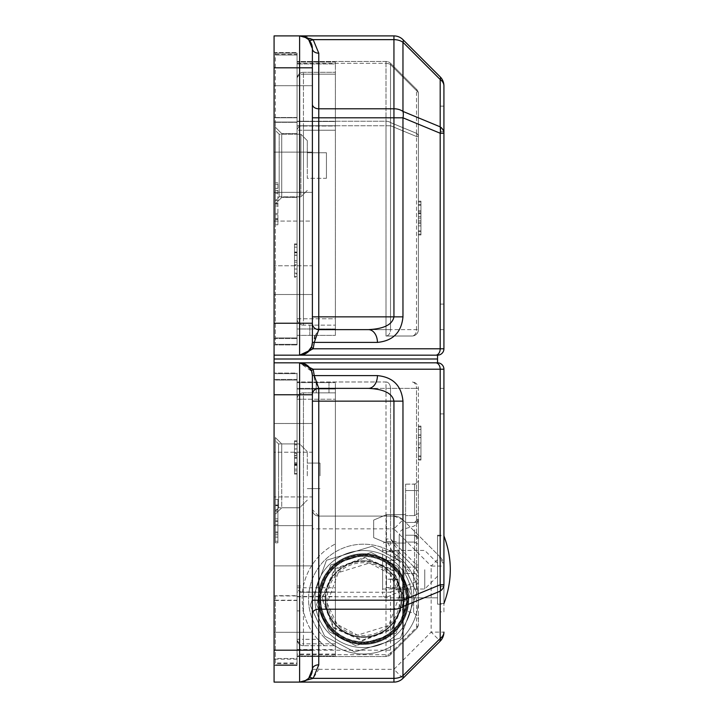 <?xml version="1.0" encoding="UTF-8"?>
<svg xmlns="http://www.w3.org/2000/svg" width="718" height="718" viewBox="0 0 718 718"><rect width="100%" height="100%" fill="white"/><g stroke="black" fill="none" stroke-linecap="round" stroke-linejoin="round"><path stroke-width="0.54" stroke-dasharray="3.59 2.69" d="M281.734 443.921L281.734 475.855L281.734 443.921L281.734 475.855L281.734 443.921L275.353 437.54L275.353 475.855L275.353 437.54L275.353 475.855L275.353 437.54L281.734 443.921L297.064 443.921L297.064 507.779L281.734 507.779L281.734 475.855L281.734 507.779L281.734 475.855L281.734 507.779L275.353 514.169L275.353 475.855L275.353 514.169L275.353 475.855L275.353 514.169L281.734 507.779L297.064 507.779L297.064 443.921L281.734 443.921M297.064 443.921L297.064 507.779L297.064 443.921M275.353 505.122L275.353 542.844L275.353 499.405L275.353 542.844L275.353 505.122L277.902 505.122L277.902 499.405L275.353 499.405L277.902 499.405L277.902 542.844L277.902 505.122L275.353 505.122L277.902 505.122L277.902 499.405L275.353 499.405L277.902 499.405L277.902 542.844L277.902 505.122L275.353 505.122M275.353 662.992L275.353 600.203L297.064 600.203L297.064 662.992L275.353 662.992L275.353 658.478L297.064 658.478L297.064 380.073L297.064 595.689L275.353 595.689L275.353 600.203M275.353 595.689L275.353 658.478M275.353 509.852L277.902 509.852M275.353 518.836L277.902 518.836L275.353 518.836M275.353 524.553L277.902 524.553L275.353 524.553M275.353 532.909L277.902 532.909M275.353 537.127L277.902 537.127L275.353 537.127M275.353 542.844L277.902 542.844L275.353 542.844M275.353 541.237L277.902 541.237M275.353 534.793L277.902 534.793M275.353 520.855L277.902 520.855M275.353 505.005L277.902 505.005M275.353 511.225L277.902 511.225M275.353 520.972L277.902 520.972M275.353 531.948L277.902 531.948M275.353 537.064L277.902 537.064M275.353 521.34L277.902 521.34M275.353 505.669L277.902 505.669M297.064 658.478L297.064 664.859L275.353 664.859L297.064 664.859L297.064 662.992M297.064 373.683L275.353 373.683L297.064 373.683L297.064 380.073L297.064 373.683M297.064 649.539L297.064 389.012L297.064 655.92L297.064 649.539L335.378 649.539L335.378 645.706L324.419 645.706A61.299 61.299 0 0 1 335.378 543.966L335.378 389.012L335.378 655.92L297.064 655.92L335.378 655.92L335.378 649.539M297.064 382.622L297.064 389.012L297.064 382.622L335.378 382.622L297.064 382.622M297.064 600.203L297.064 595.689M317.778 639.316A61.299 61.299 0 0 1 303.445 610.901L303.445 639.316L317.778 639.316L324.419 645.706L303.445 645.706L335.378 645.706L335.378 382.622L335.378 392.845L316.216 392.845L316.216 382.622L328.988 382.622L316.216 382.622L316.216 392.845L335.378 392.845L335.378 543.966A61.299 61.299 0 0 0 303.445 586.005L303.445 610.901L297.064 610.901L297.064 639.316L297.064 399.226L297.064 610.901M297.064 473.297L297.064 440.789L297.064 474.113L297.064 440.789L297.064 474.113L297.064 441.597L297.064 473.297L294.506 473.297L297.064 473.297L294.506 473.297L294.506 441.597L297.064 441.597L294.506 441.597L297.064 441.597L294.506 441.597L294.506 473.297L297.064 473.297M294.506 455.544L294.506 474.113L294.506 457.447L294.506 474.113L297.064 474.113L294.506 474.113L294.506 441.597L294.506 444.846L297.064 444.846L294.506 444.846L297.064 444.846L294.506 444.846L297.064 444.846L294.506 444.846L294.506 453.184L297.064 453.184L294.506 453.184L294.506 452.573L297.064 452.573L294.506 452.573L294.506 462.939L297.064 462.939L294.506 462.939L294.506 474.113L294.506 457.465L297.064 457.465L297.064 444.038L294.506 444.038L294.506 448.912L297.064 448.912L294.506 448.912L294.506 440.789L297.064 440.789L294.506 440.789L294.506 457.465L294.506 440.789L294.506 449.019L297.064 449.019L294.506 449.01L294.506 455.544L297.064 455.544M294.506 454.198L294.506 474.113L294.506 455.822L294.506 457.447L297.064 457.465L297.064 470.855L297.064 457.447L294.506 457.447L297.064 457.447L294.506 457.447L294.506 454.198L297.064 454.198M294.506 441.597L297.064 441.597L294.506 441.597L297.064 441.597L294.506 441.597L294.506 473.297L294.506 444.846L297.064 444.846L294.506 444.846L294.506 441.597M294.506 465.174L297.064 465.174L294.506 465.174M294.506 470.855L297.064 470.855L294.506 470.855M294.506 462.823L297.064 462.823L294.506 462.823M294.506 455.822L297.064 455.822L294.506 455.822M297.064 586.005L303.445 586.005L303.445 399.226L297.064 399.226A6.381 6.381 0 0 1 303.445 392.845L335.378 392.845L303.445 392.845A6.381 6.381 0 0 0 297.064 399.226L335.378 399.226L303.445 399.226L303.445 392.845A6.381 6.381 0 0 0 297.064 399.226A6.381 6.381 0 0 1 303.445 392.845L303.445 587.755L297.064 587.755A6.381 4.514 180 0 0 303.445 592.269L335.378 592.269M335.378 643.831L303.445 643.831L303.445 645.706L303.445 639.316L297.064 639.316A6.381 6.381 0 0 0 303.445 645.706A6.381 6.381 0 0 1 297.064 639.316A6.381 6.381 0 0 0 303.445 645.706A6.381 6.381 0 0 1 297.064 639.316A6.381 4.514 0 0 0 303.445 643.831L303.445 587.755L335.378 587.755M294.506 458.246L297.064 458.246M294.506 463.882L297.064 463.882M294.506 474.113L297.064 474.113L294.506 474.113M294.506 464.761L297.064 464.761L294.506 464.761M294.506 469.141L297.064 469.141M294.506 464.151L297.064 464.151M294.506 457.447L294.506 444.038L297.064 444.038L297.064 457.447L294.506 457.447L297.064 457.447M294.506 465.417L297.064 465.417M403.202 561.189A54.918 54.918 0 0 0 308.552 599.09A54.918 54.918 0 0 0 383.888 650.068A54.918 54.918 0 0 0 403.202 561.189A54.918 54.918 0 0 0 308.552 599.09A54.918 54.918 0 0 0 383.888 650.068A54.918 54.918 0 0 0 403.202 561.189A54.918 54.918 0 0 0 308.552 599.09A54.918 54.918 0 0 0 383.888 650.068A54.918 54.918 0 0 0 403.202 561.189A54.918 54.918 0 0 0 308.552 599.09A54.918 54.918 0 0 0 383.888 650.068A54.918 54.918 0 0 0 403.202 561.189A54.918 54.918 0 0 1 418.388 599.09A54.918 54.918 0 0 0 403.202 561.189M394.963 569.042A43.529 43.529 0 0 0 333.421 567.597A43.529 43.529 0 0 0 331.976 629.139A43.529 43.529 0 0 0 393.518 630.583A43.529 43.529 0 0 0 394.963 569.042A43.484 43.484 0 0 1 393.482 630.557A43.484 43.484 0 0 1 332.003 629.103A43.484 43.484 0 0 1 333.457 567.624A43.484 43.484 0 0 1 406.998 599.09A43.529 43.529 0 0 1 331.976 629.139A43.529 43.529 0 0 1 347.288 558.685A43.529 43.529 0 0 1 394.963 569.042M395.564 568.476A44.354 44.354 0 0 0 332.856 566.996A44.354 44.354 0 0 0 331.375 629.704A44.354 44.354 0 0 0 394.083 631.185A44.354 44.354 0 0 0 395.564 568.476A44.354 44.354 0 0 1 379.957 640.259A44.354 44.354 0 0 1 319.115 599.09A44.354 44.354 0 0 1 395.564 568.476M398.589 565.596A48.528 48.528 0 0 0 314.942 599.09A48.528 48.528 0 0 0 328.35 632.585A48.528 48.528 0 0 1 345.43 554.036A48.528 48.528 0 0 1 398.589 565.596A48.528 48.528 0 0 0 314.942 599.09A48.528 48.528 0 0 0 328.35 632.585A48.528 48.528 0 0 1 345.43 554.036A48.528 48.528 0 0 1 398.589 565.596A48.528 48.528 0 0 0 314.942 599.09A48.528 48.528 0 0 0 381.509 644.145A48.528 48.528 0 0 0 398.589 565.596A48.528 48.528 0 0 0 314.942 599.09A48.528 48.528 0 0 0 381.509 644.145A48.528 48.528 0 0 0 411.997 599.09A48.528 48.528 0 0 1 328.35 632.585A48.528 48.528 0 0 0 411.997 599.09A48.528 48.528 0 0 0 398.589 565.596A48.528 48.528 0 0 1 381.509 644.145A48.528 48.528 0 0 1 328.35 632.585A48.528 48.528 0 0 0 411.997 599.09A48.528 48.528 0 0 0 398.589 565.596A48.528 48.528 0 0 1 411.997 599.09A48.528 48.528 0 0 0 398.589 565.596A48.528 48.528 0 0 1 381.509 644.145A48.528 48.528 0 0 1 328.35 632.585A48.528 48.528 0 0 0 411.997 599.09A48.528 48.528 0 0 1 328.35 632.585A48.528 48.528 0 0 0 411.997 599.09A48.528 48.528 0 0 0 398.589 565.596A48.528 48.528 0 0 1 381.509 644.145A48.528 48.528 0 0 1 328.35 632.585A48.528 48.528 0 0 0 411.997 599.09M325.792 599.09A37.677 37.677 0 0 1 363.47 561.413A37.677 37.677 0 0 1 401.147 599.09A37.677 37.677 0 0 0 363.47 561.413A37.677 37.677 0 0 0 325.792 599.09A37.677 37.677 0 0 0 363.47 636.767A37.677 37.677 0 0 0 401.147 599.09A37.677 37.677 0 0 1 363.47 636.767A37.677 37.677 0 0 1 325.792 599.09M399.863 599.09A36.394 36.394 0 0 0 363.47 562.697A36.394 36.394 0 0 0 327.076 599.09A36.394 36.394 0 0 0 363.47 635.484A36.394 36.394 0 0 0 399.863 599.09M318.137 599.09A45.333 45.333 0 0 0 363.47 644.423A45.333 45.333 0 0 0 408.802 599.09A45.333 45.333 0 0 1 363.47 644.423A45.333 45.333 0 0 1 318.137 599.09A45.333 45.333 0 0 0 363.47 644.423A45.333 45.333 0 0 0 408.802 599.09A45.333 45.333 0 0 1 363.47 644.423A45.333 45.333 0 0 1 318.137 599.09A45.333 45.333 0 0 0 363.47 644.423A45.333 45.333 0 0 0 408.802 599.09A45.333 45.333 0 0 1 363.47 644.423A45.333 45.333 0 0 1 318.137 599.09A45.333 45.333 0 0 0 363.47 644.423A45.333 45.333 0 0 0 408.802 599.09A45.333 45.333 0 0 1 363.47 644.423A45.333 45.333 0 0 1 318.137 599.09A45.333 45.333 0 0 1 363.47 553.757A45.333 45.333 0 0 1 408.802 599.09A45.333 45.333 0 0 1 363.47 644.423A45.333 45.333 0 0 1 318.137 599.09A45.333 45.333 0 0 1 363.47 553.757A45.333 45.333 0 0 1 408.802 599.09A45.333 45.333 0 0 0 363.47 553.757A45.333 45.333 0 0 0 318.137 599.09A45.333 45.333 0 0 1 363.47 553.757A45.333 45.333 0 0 1 408.802 599.09A45.333 45.333 0 0 0 363.47 553.757A45.333 45.333 0 0 0 318.137 599.09A45.333 45.333 0 0 1 363.47 553.757A45.333 45.333 0 0 1 408.802 599.09A45.333 45.333 0 0 0 363.47 553.757A45.333 45.333 0 0 0 318.137 599.09A45.333 45.333 0 0 1 363.47 553.757A45.333 45.333 0 0 1 408.802 599.09A45.333 45.333 0 0 0 363.47 553.757A45.333 45.333 0 0 0 318.137 599.09M382.622 548.588L382.622 593.983L382.622 548.588M397.951 551.873L397.951 559.69L386.455 560.363L386.455 551.873L397.951 551.873L397.951 560.363L386.455 560.363L386.455 597.816L437.54 597.816L437.54 535.233L437.54 597.816L399.226 597.816L399.226 535.054L399.226 597.816M386.455 594.19L386.455 587.566L397.951 587.566L397.951 579.067L386.455 579.067L386.455 541.623L383.771 542.727L382.622 545.456M386.455 545.249L386.455 551.873L397.951 550.58M437.54 564.043L437.54 575.387L437.54 564.043M443.921 535.879L443.921 603.56L443.921 535.879L437.54 535.879L437.54 603.56L437.54 535.879M443.921 603.56L437.54 603.56M382.622 569.715L382.622 589.002L382.622 569.715M397.951 579.74L386.455 579.067L386.455 587.566L397.951 588.85L397.951 579.067M397.951 559.69L397.951 560.363M397.951 587.566L397.951 588.85M278.548 475.855L278.548 443.921L275.353 440.735L275.353 510.974L275.353 440.735L275.353 510.974L275.353 440.735L278.548 443.921L278.548 507.779L275.353 510.974L278.548 507.779L278.548 443.921L278.548 475.855M299.612 475.855L299.612 443.921L299.612 475.855M307.277 475.855L307.277 451.586L307.277 475.855M320.048 475.855L320.048 463.083L320.048 475.855M418.388 518.638A3.832 3.832 0 0 1 414.555 522.462A3.832 3.832 0 0 0 418.388 518.638L418.388 567.166C418.388 580.341 418.388 580.341 418.388 567.166C418.388 580.341 418.388 580.341 418.388 567.166L418.388 544.298L414.555 542.081L405.616 542.081L405.616 573.547L405.616 542.081L414.555 542.081L405.616 542.081L405.616 573.547L405.616 542.081L414.555 542.081L418.388 544.298L418.388 490.538L418.388 518.638A3.832 3.832 0 0 1 414.555 522.462L405.616 522.462L414.555 522.462L405.616 522.462L405.616 528.852L405.616 522.462L414.555 522.462L405.616 522.462L405.616 528.852L405.616 522.462L414.555 522.462L405.616 522.462L405.616 535.233L405.616 528.852L405.616 535.233L414.555 535.233L405.616 535.233L405.616 522.462L414.555 522.462L418.388 518.638L414.555 522.462A3.832 3.832 0 0 0 418.388 518.638L414.555 522.462L418.388 518.638M418.388 591.282L418.388 388.375A6.381 6.381 0 0 0 411.997 381.985A6.381 4.514 -90 0 1 416.512 388.375A6.381 4.514 -90 0 0 411.997 381.985A6.381 6.381 0 0 1 418.388 388.375L418.388 574.005L416.512 569.491L416.512 564.976L418.388 564.976M386.455 514.671L386.455 543.032L405.616 543.032L405.616 514.671L386.455 514.671L386.455 543.032L405.616 543.032L405.616 514.671L386.455 514.671L373.683 520.074L373.683 537.629L386.455 543.032L373.683 537.629L386.455 543.032L386.455 514.671L373.683 520.074L373.683 537.629L373.683 520.074L373.683 537.629L373.683 520.074L386.455 514.671L405.616 514.671L405.616 543.032L386.455 543.032L373.683 537.629L373.683 520.074L373.683 537.629L373.683 520.074L386.455 514.671L405.616 514.671L405.616 543.032L386.455 543.032L386.455 514.671M414.555 515.623L405.616 515.623L405.616 484.156L405.616 515.623L414.555 515.623L405.616 515.623L405.616 484.156L405.616 515.623L414.555 515.623L418.388 513.406L418.388 490.538C418.388 477.362 418.388 477.362 418.388 490.538C418.388 477.362 418.388 477.362 418.388 490.538L418.388 513.406L414.555 515.623L418.388 513.406L414.555 515.623L414.555 490.538L405.616 490.538L414.555 490.538L414.555 484.156L414.555 515.623L414.555 490.538L405.616 490.538L414.555 490.538L414.555 484.156L414.555 515.623M312.384 656.557L312.384 528.852L318.774 528.852L318.774 599.09A44.695 44.695 0 0 1 363.47 554.395A44.695 44.695 0 0 1 408.165 599.09A44.695 44.695 0 0 1 363.47 643.786A44.695 44.695 0 0 1 318.774 599.09A44.695 44.695 0 0 1 363.47 554.395A44.695 44.695 0 0 1 408.165 599.09A44.695 44.695 0 0 1 363.47 643.786A44.695 44.695 0 0 1 318.774 599.09L318.774 669.329L313.165 678.357M312.384 599.09L312.384 565.883L312.384 599.09M274.079 599.09L274.079 565.883L274.079 599.09M437.54 604.197L437.54 569.715L437.54 604.197L443.921 604.197L443.921 535.233L443.921 584.766M418.388 456.747L418.388 443.069L420.936 443.06L418.388 443.069L418.388 459.233L420.936 459.233L420.936 426.088L420.936 460.058L420.936 426.088L420.936 459.233L418.388 459.233L418.388 426.088L418.388 456.747L420.936 456.747M304.315 681.202L299.612 682.1A12.771 12.771 0 0 0 312.384 669.329L312.384 394.756A6.381 6.381 0 0 1 318.774 388.375L386.006 388.375L386.006 381.985A6.381 4.514 90 0 1 390.52 388.375L386.006 388.375L386.006 381.985L297.064 381.985L386.006 381.985A6.381 4.514 -90 0 1 390.52 388.375L418.388 388.375L416.512 388.375L416.512 581.481A6.381 4.335 -112.5 0 1 416.512 584.676L416.512 627.37L390.52 653.362L390.52 595.446L416.512 584.676A6.381 4.514 0 0 0 418.388 581.481L416.512 581.481L390.52 592.251A6.381 4.335 67.5 0 1 390.52 595.446A6.381 4.514 180 0 1 386.006 596.766L386.006 656.557L297.064 656.557L386.006 656.557A6.381 6.381 0 0 0 390.52 654.69L416.512 628.69A6.381 6.381 0 0 0 418.388 624.175A6.381 4.514 180 0 1 416.512 627.37A6.381 1.795 45 0 1 416.512 628.69A6.381 6.381 0 0 0 418.388 624.175L418.388 614.384M414.555 535.233L405.616 535.233L414.555 535.233L405.616 535.233L414.555 535.233L405.616 535.233L405.616 528.852L405.616 535.233L414.555 535.233L418.388 539.065L414.555 535.233A3.832 3.832 0 0 1 418.388 539.065A3.832 3.832 0 0 0 414.555 535.233L418.388 539.065A3.832 3.832 0 0 0 414.555 535.233A3.832 3.832 0 0 1 418.388 539.065L414.555 535.233L414.555 528.852L414.555 542.081L418.388 544.298L414.555 542.081L414.555 567.166L405.616 567.166L414.555 567.166L414.555 573.547L414.555 535.233L414.555 567.166L405.616 567.166L414.555 567.166L414.555 573.547L414.555 535.233A3.832 3.832 0 0 1 418.388 539.065A3.832 3.832 0 0 0 414.555 535.233A3.832 3.832 0 0 1 418.388 539.065M420.936 429.4L418.388 429.4L418.388 437.594L420.936 437.594L418.388 437.594L418.388 444.729L418.388 429.4L420.936 429.4L418.388 429.4L418.388 444.729L420.936 444.729L418.388 444.729L418.388 426.088L420.936 426.088L418.388 426.088L418.388 460.058L418.388 426.914L420.936 426.914L418.388 426.914L418.388 455.912L420.936 455.912L418.388 455.912L420.936 455.912L418.388 455.912L418.388 459.233L420.936 459.233L418.388 459.233L418.388 426.914L420.936 426.914L418.388 426.914L418.388 455.912L420.936 455.912L418.388 455.912L418.388 459.233L420.936 459.233L418.388 459.233L418.388 455.912L420.936 455.912L418.388 455.912L418.388 447.413L420.936 447.413L418.388 447.413L418.388 448.041L420.936 448.041L418.388 448.041L418.388 437.477L420.936 437.477L418.388 437.477L418.388 426.088L418.388 435.198L420.936 435.198L418.388 435.198L418.388 429.4M420.936 434.946L418.388 434.946M405.616 535.233L405.616 522.462L405.616 535.233M335.378 388.375L297.064 388.375L297.064 381.985L297.064 654.69L386.006 654.69A6.381 4.514 180 0 0 390.52 653.362A6.381 1.795 45 0 1 390.52 654.69L386.006 656.557M306.9 36.86L299.612 35.9L274.079 35.9L274.079 355.168L437.54 355.168L437.54 362.832L274.079 362.832L299.612 362.832L311.657 371.341L305.392 364.214M303.92 363.577L303.472 363.425M312.384 528.852L312.384 394.756A6.381 6.381 0 0 1 318.774 388.375A6.381 6.381 0 0 0 312.384 394.756L312.384 375.604L377.426 375.604A12.771 9.029 -90 0 1 368.397 388.375C383.906 389.129 392.423 393.383 393.94 401.147L318.774 401.147L318.774 388.375L314.574 380.307M297.064 654.69L297.064 650.176L395.035 650.176L390.52 654.69M368.397 388.375L416.512 388.375L416.512 564.976L390.52 538.976L386.006 538.976L386.006 388.375L386.006 592.251L390.52 592.251L390.52 388.375L390.52 538.976L399.549 552.519L416.512 569.491A6.381 6.381 0 0 1 418.388 574.005L418.388 624.175M418.388 580.386L395.035 557.033L399.549 552.519L416.512 569.491M418.388 490.538C418.388 477.362 418.388 477.362 418.388 490.538C418.388 477.362 418.388 477.362 418.388 490.538L414.555 490.538L418.388 490.538M418.388 567.166C418.388 580.341 418.388 580.341 418.388 567.166C418.388 580.341 418.388 580.341 418.388 567.166L414.555 567.166L418.388 567.166M418.388 569.715L418.388 520.119L418.388 569.715M420.936 443.069L418.388 443.069L420.936 443.069M418.388 460.058L420.936 460.058M418.388 435.198L420.936 435.198L418.388 435.198M418.388 426.088L420.936 426.088M418.388 455.912L420.936 455.912L418.388 455.912L418.388 459.233L420.936 459.233L418.388 459.233L418.388 426.914L420.936 426.914L418.388 426.914L418.388 455.912M418.388 459.233L420.936 459.233L418.388 459.233M297.064 665.496L297.064 373.046L274.079 373.046L297.064 373.046L297.064 665.496L274.079 665.496L297.064 665.496M274.079 663.629L274.079 379.436L274.079 663.629L297.064 663.629M274.079 373.046L274.079 379.436L274.079 373.046M311.415 43.78L312.384 48.671A12.771 12.771 0 0 0 299.612 35.9L393.94 35.9L393.94 39.643A12.771 9.029 180 0 1 402.969 42.281A12.771 3.59 135 0 0 402.969 39.643L440.188 76.853A12.771 3.59 -45 0 1 440.188 79.501A12.771 9.029 180 0 1 443.921 85.891L443.921 348.786A6.381 6.381 0 0 1 437.54 355.168L274.079 355.168L274.079 650.176L312.384 650.176L312.384 394.756A6.381 6.381 0 0 1 318.774 388.375L297.064 388.375L297.064 650.176M395.035 557.033L386.006 538.976M395.035 650.176L416.512 628.69M274.079 452.223L274.079 525.657L274.079 452.223L312.384 452.223L312.384 423.494L312.384 525.657L312.384 423.494L312.384 452.223L274.079 452.223M303.615 681.454L299.612 682.1L274.079 682.1L274.079 650.176M311.657 371.341A12.771 12.771 0 0 0 310.831 369.483A12.771 12.771 0 0 1 311.657 371.341A6.381 2.019 -19.5 0 1 313.165 369.214L299.612 362.832L437.54 362.832A6.381 6.381 0 0 1 443.921 369.214L443.921 611.862L440.098 611.862L440.098 388.375L440.098 611.862L443.921 611.862L443.921 413.918L443.921 586.319L440.098 586.319L443.921 586.319L443.921 604.197M274.079 362.832L299.612 362.832L299.612 394.756L274.079 394.756M314.556 380.172L313.165 369.214L440.188 369.214A6.381 4.514 90 0 0 435.673 362.832M402.969 519.823L440.188 557.033L431.159 566.071L393.94 528.852L402.969 519.823A12.771 12.771 0 0 0 393.94 516.08L393.94 401.147L402.969 401.147L402.969 519.823L393.94 516.08L318.774 516.08A6.381 6.381 0 0 1 312.384 509.699L318.774 516.08L393.94 516.08A12.771 12.771 0 0 1 402.969 519.823L440.188 557.033L443.921 566.071A12.771 12.771 0 0 0 440.188 557.033L440.188 369.214L443.921 369.214M302.996 363.29A12.771 12.771 0 0 1 303.526 363.443A12.771 12.771 0 0 0 302.996 363.29M305.276 364.152A12.771 12.771 0 0 1 307.25 365.363A12.771 12.771 0 0 0 305.276 364.152M312.384 650.176L312.384 669.347M309.126 677.855L305.329 680.754M312.384 496.928L312.384 525.657L312.384 496.928L274.079 496.928L312.384 496.928M440.098 388.375L443.921 388.375L440.098 388.375M443.921 388.375L443.921 413.918L443.921 388.375M440.188 557.033A12.771 12.771 0 0 1 443.921 566.071L431.159 566.071L431.159 632.109L440.188 641.147L402.969 678.357A12.771 12.771 0 0 1 393.94 682.1L299.666 682.1M443.921 632.109A12.771 12.771 0 0 1 440.188 641.147A12.771 12.771 0 0 0 443.921 632.109L431.159 632.109L393.94 669.329L312.384 669.329M363.47 560.776A38.314 38.314 0 0 1 401.784 599.09A38.314 38.314 0 0 1 363.47 637.404A38.314 38.314 0 0 1 325.155 599.09A38.314 38.314 0 0 1 363.47 560.776A38.314 38.314 0 0 1 401.784 599.09A38.314 38.314 0 0 1 363.47 637.404A38.314 38.314 0 0 1 325.155 599.09A38.314 38.314 0 0 1 363.47 560.776M279.185 134.239L279.185 196.813L279.185 134.239L275.353 130.407L275.353 203.831L275.353 127.212L275.353 203.831L275.353 127.212L275.353 165.526L275.353 130.407L279.185 134.239L300.896 134.239L300.896 196.813L279.185 196.813L279.185 165.526L279.185 196.813L275.353 200.645L275.353 165.526L275.353 200.645L279.185 196.813L300.896 196.813L300.896 134.239L279.185 134.239M307.277 165.526L307.277 140.62L307.277 165.526M326.439 152.754L326.439 178.297L307.277 178.297L307.277 152.754L307.277 178.297L307.277 152.754L307.277 178.297L326.439 178.297L326.439 152.754L307.277 152.754L326.439 152.754L326.439 178.297L326.439 152.754M281.734 165.526L281.734 133.593L275.353 127.212L281.734 133.593L281.734 197.45L275.353 203.831L281.734 197.45L281.734 133.593L281.734 165.526M297.064 165.526L297.064 133.593L297.064 165.526M275.353 219.259L275.353 182.794L275.353 224.788L275.353 182.794L275.353 219.259L277.902 219.259L277.902 224.788L275.353 224.788L277.902 224.788L277.902 182.794L277.902 219.259L275.353 219.259L277.902 219.259L277.902 224.788L275.353 224.788L277.902 224.788L277.902 182.794L277.902 219.259L275.353 219.259M275.353 117.797L275.353 53.141L275.353 122.311L275.353 117.797L297.064 117.797L297.064 55.008L297.064 337.927L297.064 117.797L275.353 117.797M275.353 122.311L275.353 344.317L275.353 122.311L297.064 122.311L275.353 122.311M275.353 214.691L277.902 214.691M275.353 206.003L277.902 206.003L275.353 206.003M275.353 200.475L277.902 200.475L275.353 200.475M275.353 192.406L277.902 192.406M275.353 188.322L277.902 188.322L275.353 188.322M275.353 182.794L277.902 182.794L275.353 182.794M275.353 184.346L277.902 184.346M275.353 190.575L277.902 190.575M275.353 204.056L277.902 204.056M275.353 219.376L277.902 219.376M297.064 344.317L275.353 344.317L297.064 344.317L297.064 337.927L297.064 344.317M275.353 53.141L297.064 53.141L275.353 53.141M275.353 213.363L277.902 213.363M275.353 203.939L277.902 203.939M275.353 193.33L277.902 193.33M275.353 188.385L277.902 188.385M275.353 203.589L277.902 203.589M275.353 218.739L277.902 218.739M297.064 126.018L297.064 328.988L297.064 121.495L297.064 126.018L335.378 126.018L335.378 328.988L335.378 63.947L335.378 126.018L297.064 126.018M297.064 63.947L297.064 121.495L297.064 62.08L297.064 63.947L335.378 63.947L335.378 62.08L297.064 62.08L335.378 62.08L335.378 63.947L297.064 63.947M297.064 335.378L297.064 328.988L297.064 335.378L335.378 335.378L297.064 335.378M297.064 53.141L297.064 55.008L297.064 53.141M294.506 277.211L294.506 252.018L297.064 252.018L294.506 252.018L294.506 244.703L297.064 244.703L297.064 277.211L297.064 243.887L297.064 276.403L297.064 243.887L297.064 276.403L297.064 244.703L294.506 244.703L297.064 244.703L294.506 244.703L294.506 276.403L297.064 276.403L294.506 276.403L297.064 276.403L294.506 276.403L294.506 244.703L297.064 244.703L294.506 244.703L294.506 277.211L297.064 277.211L294.506 277.211L294.506 260.535L297.064 260.535L297.064 273.962L294.506 273.962L294.506 260.553L294.506 277.211L297.064 277.211M297.064 130.245L297.064 318.774L297.064 130.245A6.381 4.514 0 0 1 303.445 125.731A6.381 4.514 0 0 0 297.064 130.245L303.445 130.245L297.064 130.245M335.378 335.378L335.378 328.988L297.064 328.988L335.378 328.988L335.378 335.378L335.378 325.155L335.378 335.378M335.378 318.774L335.378 72.294L335.378 318.774L303.445 318.774L303.445 130.245L303.445 318.774L297.064 318.774A6.381 6.381 0 0 0 303.445 325.155L335.378 325.155L303.445 325.155A6.381 6.381 0 0 1 297.064 318.774L335.378 318.774M309.835 335.378L309.835 325.155L309.835 335.378M294.506 243.887L294.506 276.403L294.506 273.154L297.064 273.154L294.506 273.154L297.064 273.154L294.506 273.154L297.064 273.154L294.506 273.154L294.506 264.816L297.064 264.816L294.506 264.816L294.506 265.427L297.064 265.427L294.506 265.427L294.506 255.061L297.064 255.061L294.506 255.061L294.506 243.887L294.506 260.535L297.064 260.535L297.064 247.145L297.064 260.553L294.506 260.553L294.506 243.887L297.064 243.887L294.506 243.887L294.506 252.826L297.064 252.826L294.506 252.826L294.506 247.145L297.064 247.145L294.506 247.145L294.506 255.177L297.064 255.177L294.506 255.177L294.506 262.178L297.064 262.178L294.506 262.178L294.506 260.553L294.506 276.403L297.064 276.403L294.506 276.403L294.506 273.154L297.064 273.154L294.506 273.154L294.506 243.887L297.064 243.887M297.064 78.684A6.381 4.514 180 0 1 303.445 74.169A6.381 4.514 180 0 0 297.064 78.684A6.381 6.381 0 0 1 303.445 72.294L335.378 72.294L303.445 72.294A6.381 6.381 0 0 0 297.064 78.684A6.381 6.381 0 0 1 303.445 72.294A6.381 6.381 0 0 0 297.064 78.684M297.064 269.035L297.064 255.267L294.506 255.267L297.064 255.267L294.506 255.267L297.064 255.267L297.064 269.035L294.506 269.035L294.506 255.267L294.506 269.035M294.506 252.018L297.064 252.018L294.506 252.018M294.506 252.826L297.064 252.826L294.506 252.826M297.064 273.962L297.064 260.553L294.506 260.553L294.506 247.145L294.506 260.553L297.064 260.553L294.506 260.553L294.506 273.962M294.506 273.154L294.506 276.403L297.064 276.403L294.506 276.403L294.506 244.703L294.506 273.154M294.506 247.145L297.064 247.145M294.506 252.583L297.064 252.583M300.896 165.526L300.896 134.239L300.896 165.526M312.384 118.91L312.384 85.702L312.384 118.91M274.079 118.91L274.079 85.702L274.079 118.91M418.388 210.733L420.936 210.733L420.936 230.837L418.388 230.837L420.936 230.837L420.936 234.131L418.388 234.131L418.388 201.184L418.388 234.957L418.388 202.009L418.388 234.131L418.388 202.009L418.388 234.131L420.936 234.131L420.936 210.993L418.388 210.993M418.388 93.825L418.388 329.625L418.388 93.825A6.381 4.514 180 0 0 416.512 90.63A6.381 4.514 180 0 1 418.388 93.825A6.381 6.381 0 0 0 416.512 89.31A6.381 1.795 -45 0 1 416.512 90.63A6.381 1.795 -45 0 0 416.512 89.31A6.381 6.381 0 0 1 418.388 93.825A6.381 6.381 0 0 0 416.512 89.31L390.52 63.31L416.512 89.31A6.381 6.381 0 0 1 418.388 93.825M418.388 218.084L418.388 201.184L418.388 234.957L418.388 218.084L420.936 218.084L418.388 218.084M418.388 234.957L420.936 234.957L420.936 201.184L418.388 201.184L420.936 201.184L420.936 234.957L420.936 225.892L418.388 225.892L420.936 225.892L420.936 231.663L420.936 218.066L420.936 226.143L418.388 226.143L418.388 231.663L420.936 231.663L420.936 216.423L418.388 216.423L420.936 216.423L420.936 218.066L420.936 202.009L418.388 202.009L420.936 202.009L420.936 205.303L418.388 205.303L420.936 205.303L418.388 205.303L420.936 205.303L420.936 213.749L418.388 213.749L420.936 213.749L420.936 213.129L418.388 213.129L420.936 213.129L420.936 223.639L418.388 223.639L420.936 223.639L420.936 234.957L418.388 234.957L420.936 234.957L420.936 225.892L418.388 225.892L420.936 225.892L420.936 231.663L418.388 231.663L420.936 231.663L420.936 223.513L418.388 223.513L418.388 202.009L418.388 234.957L418.388 223.513L420.936 223.513L420.936 216.423L420.936 218.066L418.388 218.066L418.388 204.477L420.936 204.477L420.936 211.891L420.936 201.184L420.936 210.733M418.388 220.839L420.936 220.839M418.388 211.891L420.936 211.891L418.388 211.891M420.936 210.993L420.936 218.066L418.388 218.066L418.388 226.143M420.936 234.131L420.936 202.009L420.936 234.131L420.936 202.009L420.936 234.131L418.388 234.131L420.936 234.131M418.388 231.663L418.388 204.477L420.936 204.477L420.936 218.066L420.936 202.009L418.388 202.009L420.936 202.009L418.388 202.009L420.936 202.009L418.388 202.009L420.936 202.009L420.936 234.957M418.388 205.303L420.936 205.303L418.388 205.303M418.388 136.519A6.381 4.514 0 0 0 416.512 133.324A6.381 4.514 0 0 1 418.388 136.519L416.512 136.519A6.381 4.335 -67.5 0 0 416.512 133.324A6.381 4.335 -67.5 0 1 416.512 136.519L418.388 136.519M311.065 43.017L308.65 39.643A6.381 3.689 -45 0 0 313.165 39.643L318.774 53.186A6.381 4.514 -0 0 1 312.384 48.671L312.384 323.244A6.381 6.381 0 0 0 318.774 329.625L386.006 329.625L386.006 336.015L411.997 336.015A6.381 6.381 0 0 0 418.388 329.625A6.381 6.381 0 0 1 411.997 336.015A6.381 6.381 0 0 0 418.388 329.625A6.381 6.381 0 0 1 411.997 336.015A6.381 4.514 90 0 0 416.512 329.625L416.512 136.519L416.512 329.625L418.388 329.625L390.52 329.625A6.381 4.514 90 0 1 386.006 336.015L411.997 336.015A6.381 4.514 -90 0 0 416.512 329.625L390.52 329.625L390.52 125.749A6.381 4.335 112.5 0 0 390.52 122.554A6.381 4.514 0 0 0 386.006 121.234A6.381 4.514 0 0 1 390.52 122.554A6.381 4.335 112.5 0 1 390.52 125.749L390.52 329.625L386.006 329.625L386.006 125.749L390.52 125.749L416.512 136.519L390.52 125.749L386.006 125.749L386.006 329.625L390.52 329.625A6.381 4.514 90 0 1 386.006 336.015L386.006 329.625L368.397 329.625A12.771 9.029 -90 0 1 377.426 342.396L314.26 342.396L314.448 338.69M420.936 226.143L420.936 231.663M386.006 63.31A6.381 4.514 180 0 1 390.52 64.638A6.381 1.795 135 0 0 390.52 63.31A6.381 1.795 135 0 1 390.52 64.638A6.381 4.514 180 0 0 386.006 63.31L386.006 121.234L386.006 63.31L297.064 63.31L297.064 336.015L297.064 61.443L297.064 63.31L386.006 63.31L386.006 61.443A6.381 6.381 0 0 1 390.52 63.31A6.381 6.381 0 0 0 386.006 61.443L297.064 61.443L386.006 61.443A6.381 6.381 0 0 1 390.52 63.31A6.381 6.381 0 0 0 386.006 61.443L386.006 63.31M297.064 54.371L297.064 344.954L297.064 52.504L297.064 54.371L274.079 54.371L274.079 117.528L274.079 52.504L297.064 52.504L274.079 52.504L274.079 54.371L297.064 54.371M420.936 218.066L418.388 218.066L420.936 218.066M274.079 122.042L274.079 338.564L274.079 117.528L274.079 122.042L297.064 122.042L274.079 122.042M274.079 344.954L297.064 344.954L274.079 344.954L274.079 338.564L274.079 344.954M274.079 221.072L274.079 294.506L274.079 192.343L274.079 294.506L274.079 221.072L312.384 221.072L312.384 192.343L312.384 294.506L312.384 221.072L274.079 221.072M274.079 323.244L312.384 323.244A6.381 6.381 0 0 0 318.774 329.625A6.381 6.381 0 0 1 312.384 323.244L312.384 342.396A12.771 12.771 0 0 1 299.612 355.168L274.079 355.168M312.384 265.777L312.384 294.506L312.384 265.777L274.079 265.777L312.384 265.777M304.01 354.656L313.165 348.786A6.381 2.019 -160.5 0 1 311.657 346.659L312.384 342.396L314.26 342.396L313.165 348.786L440.188 348.786L440.188 133.234L402.969 117.815A12.771 8.67 112.5 0 0 402.969 111.425A12.771 9.029 0 0 0 393.94 108.786L393.94 39.643L313.165 39.643M313.12 39.607L306.945 36.869M307.25 352.637L299.612 355.168L299.666 35.9M308.65 39.643L304.504 36.869L299.612 35.9L304.504 36.869M302.996 354.71L303.526 354.557M306.667 353.05L311.657 346.659M443.921 106.138L440.098 106.138L443.921 106.138L443.921 329.625L443.921 133.234A12.771 9.029 0 0 0 440.188 126.844A12.771 8.67 -67.5 0 1 440.188 133.234L443.921 133.234M402.969 39.643A12.771 12.771 0 0 0 393.94 35.9A12.771 12.771 0 0 1 402.969 39.643M314.861 336.015L318.774 329.625L368.397 329.625C383.906 328.871 392.423 324.617 393.94 316.853L402.969 316.853C401.452 332.371 392.943 340.879 377.426 342.396M440.098 329.625L443.921 329.625L440.098 329.625L440.098 304.082L440.098 329.625M440.098 131.681L440.098 304.082L440.098 106.138L440.098 131.681L443.921 131.681L440.098 131.681M335.378 329.625L318.774 329.625A6.381 6.381 0 0 1 312.384 323.244A6.381 6.381 0 0 0 318.774 329.625L368.397 329.625M443.921 85.891A12.771 12.771 0 0 0 440.188 76.853A12.771 12.771 0 0 1 443.921 85.891M297.064 380.073L275.353 380.073L297.064 380.073M335.378 389.012L297.064 389.012L335.378 389.012M335.378 654.053L297.064 654.053M297.064 596.505L335.378 596.505M335.378 591.982L297.064 591.982M328.988 382.622L328.988 392.845L328.988 382.622M324.662 636.112L310.212 605.418L326.448 560.282L372.31 546.183L402.277 562.068L372.31 546.183L326.448 560.282L310.212 605.418L324.662 636.112L310.212 605.418L326.448 560.282L372.31 546.183L402.277 562.068L372.31 546.183L326.448 560.282L310.212 605.418L324.662 636.112L354.638 651.998L400.491 637.898L416.736 592.763L402.277 562.068L416.736 592.763L400.491 637.898L354.638 651.998L324.662 636.112L354.638 651.998L400.491 637.898L416.736 592.763L402.277 562.068L416.736 592.763L400.491 637.898L354.638 651.998L324.662 636.112M320.551 599.09A42.918 42.918 0 0 1 394.523 569.464A42.918 42.918 0 0 1 379.427 638.93A42.918 42.918 0 0 1 320.551 599.09M389.901 573.87L369.492 563.056L338.25 572.659L327.193 603.398L337.038 624.31L357.447 635.125L388.689 625.522L399.746 594.782L389.901 573.87M332.497 628.636A42.811 42.811 0 0 0 393.015 630.063A42.811 42.811 0 0 0 394.442 569.545A42.811 42.811 0 0 0 333.924 568.117A42.811 42.811 0 0 0 332.497 628.636M394.37 569.616A42.703 42.703 0 0 1 392.943 629.991A42.703 42.703 0 0 1 332.569 628.564A42.703 42.703 0 0 1 333.996 568.189A42.703 42.703 0 0 1 394.37 569.616M319.788 599.09A43.681 43.681 0 0 1 395.079 568.934A43.681 43.681 0 0 1 379.705 639.639A43.681 43.681 0 0 1 319.788 599.09M331.922 629.174A43.592 43.592 0 0 0 393.563 630.637A43.592 43.592 0 0 0 395.017 568.997A43.592 43.592 0 0 0 333.385 567.543A43.592 43.592 0 0 0 331.922 629.174M318.963 599.09A44.507 44.507 0 0 1 395.672 568.369A44.507 44.507 0 0 1 380.019 640.411A44.507 44.507 0 0 1 318.963 599.09M329.275 631.705L316.548 604.664L330.854 564.895L371.251 552.483L397.664 566.475L371.251 552.483L330.854 564.895L316.548 604.664L329.275 631.705L316.548 604.664L330.854 564.895L371.251 552.483L397.664 566.475L371.251 552.483L330.854 564.895L316.548 604.664L329.275 631.705L316.548 604.664L330.854 564.895L371.251 552.483L397.664 566.475L371.251 552.483L330.854 564.895L316.548 604.664L329.275 631.705L355.688 645.697L396.085 633.285L410.391 593.517L397.664 566.475L410.391 593.517L396.085 633.285L355.688 645.697L329.275 631.705L355.688 645.697L396.085 633.285L410.391 593.517L397.664 566.475L410.391 593.517L396.085 633.285L355.688 645.697L329.275 631.705L355.688 645.697L396.085 633.285L410.391 593.517L397.664 566.475L410.391 593.517L396.085 633.285L355.688 645.697L329.275 631.705M323.737 636.992A54.918 54.918 0 0 0 418.388 599.09A54.918 54.918 0 0 1 323.737 636.992A54.918 54.918 0 0 0 418.388 599.09A54.918 54.918 0 0 1 323.737 636.992M424.769 569.715L424.769 589.002L424.769 569.715M403.965 569.715L403.965 610.551L403.965 569.715M413.649 569.715L413.649 613.145L413.649 569.715M312.384 401.147L318.774 401.147L318.774 528.852L393.94 528.852L393.94 516.08M297.064 596.766L386.006 596.766L386.006 592.251L297.064 592.251M297.064 600.472L274.079 600.472M274.079 595.958L297.064 595.958M297.064 379.436L274.079 379.436L297.064 379.436M297.064 659.115L274.079 659.115M304.504 681.131L299.612 682.1L299.612 394.756L312.384 394.756M377.426 375.604C392.943 377.121 401.452 385.629 402.969 401.147M318.774 516.08A6.381 6.381 0 0 1 312.384 509.699M443.921 413.918L440.098 413.918L443.921 413.918M402.969 678.357A12.771 12.771 0 0 1 393.94 682.1L393.94 669.329L402.969 678.357M275.353 55.008L297.064 55.008L275.353 55.008M297.064 337.927L275.353 337.927L297.064 337.927M335.378 121.495L297.064 121.495L335.378 121.495M303.445 74.169L303.445 125.731L303.445 74.169L335.378 74.169L303.445 74.169L303.445 72.294L303.445 74.169M303.445 325.155A6.381 6.381 0 0 1 297.064 318.774A6.381 6.381 0 0 0 303.445 325.155L303.445 318.774L303.445 325.155M335.378 130.245L303.445 130.245L335.378 130.245M303.445 125.731L335.378 125.731L303.445 125.731L303.445 130.245L303.445 125.731M418.388 222.257L420.936 222.257M416.512 133.324L416.512 90.63L416.512 133.324L390.52 122.554L416.512 133.324M416.512 90.63L390.52 64.638L390.52 122.554L390.52 64.638L416.512 90.63M386.006 121.234L386.006 125.749L297.064 125.749L386.006 125.749L386.006 121.234L297.064 121.234L386.006 121.234M297.064 117.528L274.079 117.528L297.064 117.528M274.079 338.564L297.064 338.564L274.079 338.564M312.384 67.824L274.079 67.824M437.54 355.168A6.381 6.381 0 0 0 443.921 348.786L440.188 348.786A6.381 4.514 90 0 1 435.673 355.168M312.384 316.853L393.94 316.853L393.94 117.815L402.969 117.815L402.969 316.853M312.384 104.272A6.381 4.514 0 0 0 318.774 108.786L393.94 108.786L393.94 117.815L318.774 117.815L318.774 53.186M312.384 117.815L318.774 117.815L318.774 329.625M440.188 126.844L440.188 79.501L402.969 42.281L402.969 111.425L440.188 126.844M443.921 304.082L440.098 304.082L443.921 304.082M333.762 627.424L362.446 640.133L391.804 628.797L404.512 600.006L393.177 570.756L364.493 558.048L335.135 569.383L322.427 598.175L333.762 627.424M333.251 627.918L362.428 640.842L392.297 629.309L405.221 600.024L393.688 570.263L364.511 557.339L334.642 568.871L321.718 598.157L333.251 627.918M382.622 589.002L424.769 589.002L437.54 576.231M382.622 550.437L424.769 550.437L437.54 563.208M386.455 541.623L399.226 541.623M386.455 597.816L383.771 596.712L382.622 593.983M299.612 507.779L278.548 507.779L299.612 507.779L307.277 500.114L299.612 507.779M320.048 488.626L307.277 488.626L320.048 488.626M299.612 443.921L278.548 443.921L299.612 443.921L307.277 451.586L299.612 443.921M320.048 463.083L307.277 463.083L320.048 463.083M418.388 520.119L417.068 524.005L413.649 526.285L402.762 529.337L400.545 531.167L399.226 535.054M399.226 604.385L400.545 608.272L402.762 610.094L413.649 613.145L417.068 615.425L418.388 619.311M274.079 565.883L312.384 565.883L274.079 565.883M437.54 535.233L443.921 535.233M405.616 573.547L415.48 573.664L417.266 574.669L418.388 577.38L417.266 574.669L414.555 573.547L405.616 573.547M405.616 484.156L414.555 484.156L417.266 483.035L418.388 480.324L417.266 483.035L415.48 484.04L405.616 484.156M299.612 362.832L306.999 365.184L299.612 362.832M274.079 632.298L312.384 632.298L274.079 632.298M274.079 423.494L312.384 423.494L274.079 423.494M274.079 525.657L312.384 525.657L274.079 525.657M307.277 140.62L300.896 134.239L307.277 140.62M307.277 190.423L300.896 196.813L307.277 190.423M297.064 197.45L281.734 197.45L297.064 197.45M297.064 133.593L281.734 133.593L297.064 133.593M274.079 152.117L312.384 152.117L274.079 152.117M274.079 85.702L312.384 85.702L274.079 85.702M274.079 192.343L312.384 192.343L274.079 192.343M274.079 294.506L312.384 294.506L274.079 294.506M306.999 352.816L299.612 355.168L306.999 352.816"/><path stroke-width="1.08" d="M303.472 363.425L299.612 362.832L313.165 369.214A6.381 2.019 -19.5 0 0 311.657 371.341L312.384 375.604A12.771 12.771 0 0 0 299.612 362.832L437.54 362.832L437.54 355.168L299.612 355.168L437.54 355.168A6.381 6.381 0 0 0 443.921 348.786L443.921 85.891A12.771 9.029 180 0 0 440.188 79.501A12.771 3.59 -45 0 0 440.188 76.853L402.969 39.643A12.771 3.59 135 0 1 402.969 42.281A12.771 9.029 180 0 0 393.94 39.643L393.94 35.9L274.079 35.9L274.079 67.824L299.612 67.824L299.612 35.9L313.12 39.607M305.392 364.214L303.92 363.577M304.504 681.131L308.65 678.357L312.384 669.329L312.384 375.604L314.26 375.604L318.774 388.375L368.397 388.375C383.906 389.129 392.423 393.383 393.94 401.147L393.94 600.185L312.384 600.185M402.969 606.575A12.771 9.029 180 0 1 393.94 609.214L393.94 600.185L402.969 600.185A12.771 8.67 67.5 0 1 402.969 606.575L440.188 591.156L440.188 638.499A12.771 9.029 0 0 0 443.921 632.109A12.771 12.771 0 0 1 440.188 641.147A12.771 3.59 -135 0 0 440.188 638.499L402.969 675.719A12.771 3.59 45 0 1 402.969 678.357A12.771 12.771 0 0 1 393.94 682.1L393.94 678.357A12.771 9.029 0 0 0 402.969 675.719L402.969 606.575M312.384 401.147L318.774 401.147L318.774 388.375A6.381 6.381 0 0 0 312.384 394.756L299.612 394.756L299.612 650.176L312.384 650.176M308.65 678.357A6.381 3.689 -135 0 1 313.165 678.357L299.612 682.1A12.771 12.771 0 0 0 312.384 669.329A6.381 4.514 180 0 1 318.774 664.814L318.774 609.214A6.381 4.514 0 0 0 312.384 613.728M318.774 388.375L368.397 388.375A12.771 9.029 -90 0 0 377.426 375.604L314.26 375.604L313.165 369.214L440.188 369.214L440.188 584.766A12.771 8.67 67.5 0 1 440.188 591.156A12.771 9.029 180 0 0 443.921 584.766L443.921 369.214A6.381 6.381 0 0 0 437.54 362.832L274.079 362.832L274.079 359L437.54 359L274.079 359L274.079 67.824M312.384 375.604L311.657 371.341A12.771 12.771 0 0 1 312.384 375.604A12.771 12.771 0 0 0 311.657 371.341M303.615 681.454L299.612 682.1L274.079 682.1L274.079 362.832M274.079 650.176L299.612 650.176L299.612 682.1L393.94 682.1M299.612 362.832A12.771 12.771 0 0 1 302.996 363.29A12.771 12.771 0 0 0 299.612 362.832L299.612 394.756L274.079 394.756M303.526 363.443A12.771 12.771 0 0 1 305.276 364.152A12.771 12.771 0 0 0 303.526 363.443M307.25 365.363A12.771 12.771 0 0 1 310.831 369.483A12.771 12.771 0 0 0 307.25 365.363M312.384 669.347L310.391 676.176M310.122 676.589L309.126 677.855M305.329 680.754L304.603 681.086M402.969 678.357L440.188 641.147M299.666 682.1L313.165 678.357L318.774 664.814M312.384 656.557L312.384 669.329M274.079 355.168L299.612 355.168A12.771 12.771 0 0 0 312.384 342.396L312.384 48.671L308.65 39.643L304.504 36.869L299.612 35.9A12.771 12.771 0 0 1 312.384 48.671A6.381 4.514 -0 0 0 318.774 53.186L313.165 39.643A6.381 3.689 -45 0 1 308.65 39.643M302.996 354.71L299.612 355.168L299.612 323.244L312.384 323.244A6.381 6.381 0 0 0 318.774 329.625L314.26 342.396L312.384 342.396L311.657 346.659A6.381 2.019 -160.5 0 0 313.165 348.786L299.612 355.168L304.01 354.656M299.666 35.9L304.504 36.869M311.065 43.017L311.343 43.601M303.526 354.557L306.667 353.05M313.165 39.643L393.94 39.643L393.94 108.786A12.771 9.029 0 0 1 402.969 111.425A12.771 8.67 112.5 0 1 402.969 117.815L440.188 133.234A12.771 8.67 -67.5 0 0 440.188 126.844A12.771 9.029 0 0 1 443.921 133.234L443.921 106.138M311.657 346.659L307.25 352.637M393.94 35.9A12.771 12.771 0 0 1 402.969 39.643A12.771 12.771 0 0 0 393.94 35.9M314.448 338.69L314.547 337.864M314.583 337.666L314.861 336.015M443.921 133.234L440.188 133.234L440.188 348.786L313.165 348.786L314.26 342.396L377.426 342.396A12.771 9.029 -90 0 0 368.397 329.625L318.774 329.625L318.774 316.853L312.384 316.853M377.426 342.396C392.943 340.879 401.452 332.371 402.969 316.853L402.969 117.815L393.94 117.815L393.94 316.853C392.423 324.617 383.906 328.871 368.397 329.625L318.774 329.625M440.188 76.853A12.771 12.771 0 0 1 443.921 85.891A12.771 12.771 0 0 0 440.188 76.853M443.921 584.766L440.188 584.766L402.969 600.185L402.969 401.147L318.774 401.147L318.774 609.214L393.94 609.214L393.94 678.357L313.165 678.357M402.969 401.147C401.452 385.629 392.943 377.121 377.426 375.604M435.673 362.832A6.381 4.514 90 0 1 440.188 369.214L443.921 369.214M368.397 388.375L335.378 388.375M335.378 329.625L368.397 329.625M312.384 67.824L299.612 67.824L299.612 323.244L274.079 323.244M435.673 355.168A6.381 4.514 90 0 0 440.188 348.786L443.921 348.786M299.612 35.9L299.621 35.9A12.771 12.771 0 0 1 312.384 48.671M312.384 117.815L393.94 117.815L393.94 108.786L318.774 108.786L318.774 53.186M312.384 104.272A6.381 4.514 180 0 0 318.774 108.786L318.774 316.853L402.969 316.853M440.188 126.844L402.969 111.425L402.969 42.281L440.188 79.501L440.188 126.844M443.921 603.56C452.421 580.997 452.421 558.433 443.921 535.879"/></g></svg>
